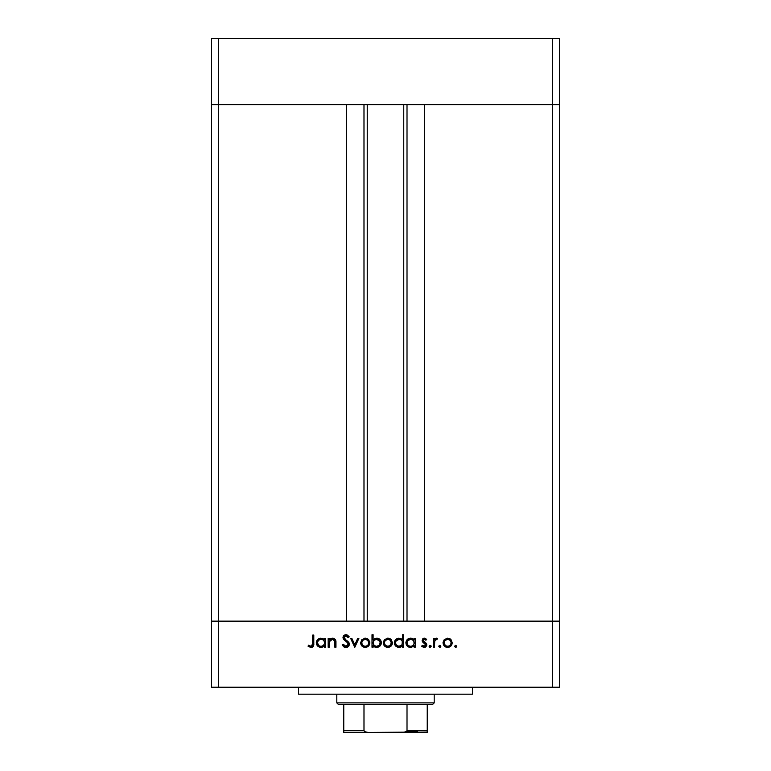 <?xml version="1.0" encoding="UTF-8"?>
<svg xmlns="http://www.w3.org/2000/svg" width="771" height="771" viewBox="0 0 771 771"><rect width="100%" height="100%" fill="white"/><g stroke="black" fill="none" stroke-linecap="round" stroke-linejoin="round"><path stroke-width="1.16" d="M367.237 104.634L367.237 621.147L367.237 104.634M218.55 621.147L218.55 104.634L346.372 104.634L346.372 621.147L218.55 621.147L346.372 621.147L346.372 104.634L218.55 104.634L218.55 621.147L211.591 621.147L218.55 621.147L218.55 687.231L552.45 687.231L552.45 621.147L559.409 621.147L559.409 104.634L559.409 687.231L211.591 687.231L211.591 104.634L559.409 104.634L552.45 104.634L552.45 621.147L424.628 621.147L559.409 621.147L211.591 621.147L211.591 687.231L218.55 687.231L218.55 621.147L211.591 621.147L211.591 104.634L552.45 104.634L552.45 621.147L218.55 621.147M424.628 104.634L559.409 104.634L559.409 38.55L559.409 104.634L552.45 104.634L552.45 38.55L559.409 38.55L552.45 38.55L552.45 104.634L424.628 104.634L424.628 621.147L424.628 104.634M407.011 621.147L407.011 104.634L407.011 621.147M363.989 104.634L363.989 621.147L363.989 104.634M211.591 104.634L218.55 104.634L218.55 38.55L552.45 38.55L218.55 38.55L218.55 104.634L211.591 104.634L211.591 38.55L218.55 38.55L211.591 38.55L211.591 104.634M298.541 687.231L298.541 694.189L472.459 694.189L472.459 687.231L472.459 694.189L298.541 694.189L298.541 687.231M329.246 647.235L328.157 647.235L329.246 647.235L328.157 647.235L328.157 638.34L329.246 638.34L329.246 639.94L330.72 638.639L333.535 638.292L335.346 639.593L335.915 641.549L335.954 647.235L334.865 647.235L334.46 640.287L332.446 639.275L330.345 640.113L329.352 641.925L329.246 647.235L329.419 641.626L332.446 639.275L334.739 641.029L334.865 647.235L335.954 647.235L335.954 642.686C336.185 640.084 335.077 638.581 332.629 638.186L329.246 639.94L329.246 638.34L328.157 638.34L328.157 647.235L328.157 638.34L329.246 638.34M346.237 647.534L345.9 647.544C347.972 647.389 349.128 646.291 349.379 644.248L348.319 646.609L346.237 647.534L343.664 646.782L342.199 644.884L343.23 644.267L345.9 646.3L347.538 645.751L348.232 644.672L347.702 642.85L343.162 638.571L343.49 635.969L345.408 634.793L347.432 635.092L349.224 636.807L348.232 637.559L345.533 636.017L344.078 637.54L344.714 638.947L348.425 641.964L349.379 644.248L344.078 637.54L345.861 635.998L348.232 637.559L349.224 636.807L345.977 634.745L342.979 637.588L343.664 639.438L347.856 643.043L348.29 644.238L345.9 646.3L343.23 644.267L342.199 644.884L345.9 647.544L342.199 644.884L343.23 644.267L343.721 645.019M357.715 638.34L358.9 638.34L354.843 647.235L350.632 638.34L351.807 638.34L354.766 644.816L357.715 638.34L358.9 638.34L354.843 647.235L358.9 638.34L357.715 638.34L354.766 644.816L351.807 638.34L350.632 638.34L354.689 647.235L350.632 638.34L351.807 638.34M360.616 642.812L361.84 639.651L365.223 638.186L368.605 639.651L369.829 642.812L368.49 646.069L365.223 647.389L361.956 646.079L360.616 642.812C360.876 645.635 362.418 647.158 365.223 647.389C368.037 647.158 369.569 645.626 369.829 642.812L368.605 639.651L365.223 638.186L361.84 639.651L360.616 642.812M383.245 642.812L384.469 639.651L387.861 638.186L391.234 639.651L392.458 642.812L391.119 646.069L387.861 647.389L384.594 646.079L383.245 642.812C383.505 645.635 385.047 647.158 387.861 647.389C390.666 647.158 392.198 645.626 392.458 642.812L391.234 639.651L387.861 638.186L384.469 639.651L383.264 642.378M413.825 639.573L414.152 638.34L415.241 638.34L415.241 647.235L414.152 647.235L414.152 645.693L411.55 647.293L408.736 647.052L406.211 644.546L405.903 642.31L406.674 640.2L408.775 638.513L410.548 638.186L412.581 638.619L414.152 639.988L410.548 638.186C407.724 638.427 406.172 639.959 405.883 642.763C406.144 645.587 407.686 647.129 410.519 647.389L414.152 645.693L414.152 647.235L415.241 647.235L415.241 638.34L414.152 638.34L415.241 638.34L415.241 647.235L414.152 647.235M456.605 646.377L455.391 647.37L454.591 646.175L455.979 645.433L456.586 646.175L456.153 647.216L456.605 646.377L455.584 645.366L454.572 646.377L455.584 645.366L456.528 646.763M443.026 642.812L444.241 639.651L447.633 638.186L451.016 639.651L452.23 642.812L450.89 646.069L447.633 647.389L444.366 646.079L443.026 642.812C443.286 645.635 444.819 647.158 447.633 647.389C450.437 647.158 451.97 645.626 452.23 642.812L451.016 639.651L447.633 638.186L444.241 639.651L443.046 642.378M439.827 647.389L438.882 645.982L440.54 645.655L440.212 647.312L440.839 646.377L439.827 645.366L438.824 646.175M434.439 647.235L433.35 647.235L434.439 647.235L433.35 647.235L433.35 638.34L434.439 638.34L434.439 639.651L435.943 638.301L437.562 638.484L434.738 640.855L434.439 647.235L434.632 641.193L437.562 638.484L436.608 638.186L434.439 639.651L434.439 638.34L433.35 638.34L433.35 647.235L433.35 638.34L434.439 638.34M429.755 647.312L429.428 645.655L431.085 645.982L430.151 647.389L431.162 646.377L430.151 645.366L429.148 646.175M422.113 640.518L423.684 638.272L426.633 639.448L425.891 640.209L424.127 639.294L423.221 640.238L423.501 641.279L426.691 644.103L426.604 645.819L425.419 647.11L423.462 647.312L421.641 646.185L422.363 645.366L424.705 646.204L425.688 645.009L425.332 643.939L422.518 641.886L422.113 640.518L422.518 641.886L425.698 644.864L424.127 646.3L422.363 645.366L421.641 646.185L424.185 647.389L426.797 644.816L426.382 643.448L423.202 640.47L424.358 639.275L425.891 640.209L426.633 639.448L424.358 638.186L422.113 640.518L422.421 641.732M402.597 634.745L402.597 640.055L402.597 634.745L403.696 634.745L403.696 647.235L402.597 647.235L402.597 645.693L400.987 646.975L398.058 647.312L396.39 646.618L394.665 644.546L394.685 640.99L396.419 638.937L400.053 638.292L402.597 640.055L399.002 638.186C396.178 638.427 394.617 639.959 394.328 642.763C394.598 645.587 396.14 647.129 398.964 647.389L402.597 645.693L402.597 647.235L403.696 647.235L403.696 634.745L402.597 634.745L403.696 634.745L403.696 647.235L402.597 647.235M373.106 647.235L373.106 645.587L373.106 647.235L372.007 647.235L372.007 634.745L373.106 634.745L373.106 639.949L374.706 638.639L377.636 638.263L380.016 639.525L381.192 641.453L381.028 644.575L378.975 646.821L375.66 647.283L373.106 645.587L376.701 647.389C379.525 647.148 381.086 645.616 381.375 642.802C381.105 639.978 379.563 638.436 376.73 638.186L373.106 639.949L373.106 634.745L372.007 634.745L372.007 647.235L373.106 647.235L372.007 647.235L372.007 634.745L373.106 634.745M324.562 638.34L324.562 639.988L324.562 638.34L325.661 638.34L325.661 647.235L324.562 647.235L324.562 645.693L322.953 646.975L320.476 647.37L317.652 646.04L316.312 642.31L317.681 639.506L320.061 638.263L322.509 638.427L324.562 639.988L320.967 638.186C318.144 638.427 316.582 639.959 316.293 642.763C316.553 645.587 318.105 647.129 320.929 647.389L324.562 645.693L324.562 647.235L325.661 647.235L325.661 638.34L324.562 638.34L325.661 638.34L325.661 647.235L324.562 647.235M308.024 646.146L308.66 645.202L311.021 646.3L312.313 645.616L312.708 635.063L313.797 635.063L313.402 646.175L310.954 647.544L308.024 646.146L308.66 645.202L311.021 646.3L308.66 645.202L308.024 646.146L310.954 647.544C313.18 647.139 314.125 645.722 313.797 643.284L313.797 635.063L312.708 635.063L312.708 643.159L311.484 646.223M552.45 687.231L559.409 687.231L559.409 621.147L552.45 621.147L552.45 687.231M454.572 646.377L455.584 647.389L454.572 646.377M449.483 638.542L450.303 639.005M451.469 645.366L450.9 646.059M446.746 647.322L445.85 647.071M444.356 646.069L443.383 644.614M450.081 640.296L447.633 639.275L444.925 640.556L444.183 642.127L445.137 645.308L446.939 646.243L448.992 646.04M447.97 639.294L447.633 639.275C449.772 639.487 450.939 640.672 451.141 642.821L450.996 641.79M449.503 639.824L450.736 641.154M451.074 642.089L449.821 640.055M448.973 646.05L450.553 644.768L451.141 642.821C450.939 644.961 449.772 646.117 447.633 646.3C445.484 646.117 444.318 644.961 444.115 642.821C444.318 640.672 445.484 639.487 447.633 639.275L445.146 640.325M438.815 646.377L439.827 645.366L440.839 646.377L439.827 645.366L438.815 646.377M436.261 638.215L434.979 638.947M436.434 638.195L437.562 638.484L436.964 639.429L436.232 639.294M436.608 638.186L437.562 638.484M436.964 639.429L436.405 639.275M435.74 639.467L434.863 640.528M434.738 640.855L434.593 641.376M434.632 641.193L434.468 642.715M429.129 646.377L430.151 647.389L429.129 646.377L430.151 645.366L431.162 646.377M430.864 645.655L431.143 646.156M424.522 638.195L425.023 638.292M425.447 638.475L426.633 639.448L425.573 639.863M425.891 640.209L424.127 639.294M424.59 639.294L423.202 640.47L423.636 641.424M423.289 640.017L423.501 641.279L424.773 642.195L423.202 640.47M426.469 643.602L426.777 645.076M426.749 645.327L425.64 646.975M424.185 647.389L423.443 647.303M421.641 646.185L422.547 645.549M423.144 646.021L423.626 646.223M423.877 646.281L424.667 646.214M425.669 645.154L425.255 643.872M425.698 644.864L424.05 643.101M423.472 638.349L422.73 638.86M410.779 647.38L410.066 647.37M409.594 647.303L407.946 646.628M407.233 646.031L406.211 644.537L407.233 646.04M410.548 638.186L411.088 638.205M411.627 638.292L412.109 638.427M412.581 638.619L413.449 639.207M414.152 638.34L414.152 639.988M411.329 639.342L413.111 640.277L410.567 639.275C412.755 639.448 413.95 640.624 414.152 642.802C413.95 644.97 412.745 646.137 410.558 646.3L411.936 646.04M408.582 645.712L410.558 646.3C408.399 646.098 407.204 644.922 406.972 642.773L407.098 643.689M408.042 640.277L406.972 642.773L408.042 645.279L406.972 642.773C407.204 640.624 408.399 639.458 410.567 639.275L407.599 640.797M413.111 640.277L413.892 641.433L413.111 640.277M413.121 645.298L414.094 643.506L413.892 641.433M407.348 644.305L407.657 644.826M400.987 646.975L399.995 647.293M399.224 647.38L398.511 647.37M398.048 647.303L396.4 646.628M395.687 646.04L394.675 644.556L395.687 646.04M394.328 642.763L394.415 643.669M400.004 638.282L401.469 638.928M401.556 640.277L402.346 641.433L401.016 639.843L399.012 639.275C401.209 639.448 402.404 640.624 402.597 642.802L402.597 642.802C402.395 644.97 401.199 646.137 399.002 646.3L402.009 644.787L402.337 641.414M396.487 645.279L399.002 646.3C396.853 646.098 395.658 644.922 395.417 642.773L396.487 645.279L395.552 643.689M395.417 642.773L395.706 641.414L395.417 642.773C395.658 640.624 396.853 639.458 399.012 639.275L395.706 641.414M396.487 640.277L398.328 639.332L396.043 640.807M401.016 639.843L399.773 639.342M401.566 645.298L402.009 644.787M395.793 644.305L396.111 644.826M387.379 638.205L388.333 638.205M389.702 638.542L390.521 639.005M391.687 645.366L391.128 646.059M386.965 647.322L386.078 647.071M384.584 646.069L383.592 644.575M385.134 640.576L384.344 642.821L385.355 645.308L387.852 646.3L390.213 645.433M388.199 639.294L387.852 639.275C389.991 639.487 391.167 640.672 391.36 642.821L389.731 639.824L387.852 639.275L385.143 640.556M391.292 642.089L390.338 640.325M389.808 645.732L391.36 642.821C391.167 644.961 389.991 646.117 387.852 646.3C385.712 646.117 384.536 644.961 384.344 642.821C384.536 640.672 385.712 639.487 387.852 639.275L385.365 640.325M377.645 638.263L379.168 638.851M380.016 639.525L381.038 641.029M381.028 644.575L376.701 647.389M375.641 647.283L374.889 647.042M374.667 646.946L375.149 647.148M378.947 646.84L379.987 646.059M375.978 646.233L376.691 646.3C374.494 646.127 373.299 644.951 373.106 642.773L373.106 642.773C373.309 640.605 374.513 639.438 376.701 639.275L374.147 640.267M379.997 641.453L376.701 639.275C378.86 639.477 380.055 640.653 380.286 642.802L379.66 640.836L377.732 639.429M380.18 643.631L380.286 642.802C380.045 644.951 378.85 646.117 376.691 646.3L379.216 645.298L378.06 646.04M373.174 643.506L374.147 645.298L375.92 646.223M373.694 644.758L374.147 645.288M374.157 640.258L373.116 642.416L373.357 644.142M378.6 645.77L379.66 644.778M379.216 645.298L380.209 642.108M364.75 638.205L365.705 638.205M367.092 638.552L367.892 639.005M368.268 639.313L368.885 639.978M369.81 642.378L369.81 643.265M369.058 645.375L368.48 646.069M364.336 647.322L361.387 645.375M369.752 641.944L369.521 641.115M361.724 642.474L362.293 644.768L363.873 646.05L365.907 646.243L367.584 645.433M367.68 640.296L365.223 639.275L362.736 640.325L361.715 642.821C361.907 640.672 363.074 639.487 365.223 639.275C367.362 639.487 368.538 640.672 368.731 642.821L368.596 641.79M365.57 639.294L362.736 640.325M367.092 639.824L368.326 641.154M368.663 642.089L367.41 640.055M368.461 644.18L368.731 642.821C368.538 644.961 367.362 646.117 365.223 646.3C363.083 646.117 361.907 644.961 361.715 642.821L361.772 643.506M367.179 645.732L367.719 645.298M344.473 645.79L346.343 646.262M348.27 644.45L347.625 642.763M348.28 644.074L348.029 643.313M343.037 637.019L343.799 635.593M343.866 635.535L344.839 634.947M344.878 634.938L345.369 634.803M345.408 634.793L345.977 634.745M346.478 634.784L346.969 634.899M347.432 635.092L348.01 635.458M349.224 636.807L348.232 637.559M346.227 636.027L345.533 636.017M344.088 637.376L344.878 639.111L347.017 640.701M348.752 642.388L349.08 642.956M349.109 643.024L349.311 643.621L349.109 643.024M349.379 644.248L349.311 644.913M347.21 647.312L347.731 647.062M343.664 646.782L344.714 647.351M348.319 646.609L348.82 646.04M343.49 635.969L343.201 636.47M345.129 640.72L345.659 641.096M330.711 638.639L332.137 638.205M335.79 640.711L335.954 647.235L334.865 647.235M334.865 642.542L334.498 640.364M334.768 641.164L334.845 642.031M332.446 639.275L331.944 639.313M331.665 639.371L329.352 641.925M329.275 642.821L329.246 644.016M335.346 639.593L334.749 638.918M323.396 646.734L321.44 647.37M321.189 647.38L320.476 647.37M320.013 647.303L318.365 646.628M317.652 646.04L316.63 644.537L317.652 646.04M317.642 639.554L318.375 638.947M322.037 638.292L322.519 638.427M322.991 638.619L323.868 639.207M316.64 640.99L316.38 641.857M323.521 640.277L324.312 641.433L322.982 639.843L320.977 639.275C323.174 639.448 324.369 640.624 324.562 642.802L324.562 642.802C324.36 644.97 323.165 646.137 320.967 646.3L322.355 646.04M320.283 646.233L320.967 646.3C318.818 646.098 317.623 644.922 317.382 642.773L318.992 645.712L317.517 643.689M323.531 645.298L324.504 643.506L324.302 641.414M322.982 639.843L321.738 639.342M317.758 644.305L318.076 644.826M318.992 645.712L320.62 646.281M317.382 642.773C317.613 640.624 318.818 639.458 320.977 639.275L318.452 640.277L317.382 642.773L317.671 641.414M312.708 635.063L313.797 635.063L313.787 644.016M313.633 645.481L313.739 644.758M313.392 646.185L312.38 647.216M310.752 647.534L310.135 647.438M309.576 645.799L310.221 646.117M310.221 646.127L311.021 646.3M312.534 645.173L312.631 644.681M312.64 644.595L312.698 643.689M312.698 643.66L312.708 643.159M446.939 646.243L448.317 646.243M450.119 645.308L450.553 644.768M450.881 644.161L451.074 642.127M448.982 639.544L448.317 639.342M444.703 640.855L444.183 642.127M444.135 642.474L444.183 643.506M410.558 646.3L411.251 646.233M412.552 645.732L413.564 644.787M414.094 643.506L414.133 642.455M411.261 639.332L409.873 639.332M409.199 639.525L408.582 639.843M407.04 642.079L406.972 642.773M399.002 646.3L399.706 646.233M402.539 643.506L402.597 642.802M399.715 639.332L398.328 639.332M387.167 646.243L388.536 646.243M391.099 644.161L391.302 642.127M389.201 639.544L388.545 639.342M384.922 640.855L384.401 642.127M384.353 642.474L384.401 643.506M376.701 639.275L375.785 639.39M373.694 640.788L373.106 642.773M375.988 646.243L377.385 646.233M364.538 646.243L365.907 646.243M367.719 645.308L368.471 644.161M368.673 643.506L368.673 642.127M366.572 639.544L365.907 639.342M362.293 640.855L361.772 642.127M320.967 646.3L321.661 646.233M322.336 646.04L323.974 644.787M324.504 643.506L324.562 642.802M321.68 639.332L320.283 639.332M319.618 639.525L319.001 639.843M318.452 640.277L318.009 640.807M427.24 732.161L402.896 732.45L427.24 732.45L427.24 730.715L407.011 730.715L407.011 704.627L432.454 704.627L434.198 702.882L336.802 702.882L338.546 704.627L407.011 704.627L338.546 704.627L336.802 702.882L434.198 702.882L434.198 694.189L434.198 702.882L432.454 704.627L407.011 704.627L407.011 730.715L405.267 732.161L368.104 732.45L364.635 731.679L363.989 730.715L363.989 704.627L363.989 730.715L343.76 730.715L343.76 732.45L368.104 732.45L343.76 732.45L343.76 731.274L343.76 732.161M336.802 694.189L336.802 702.882L336.802 694.189M427.24 731.274L427.24 704.627L427.24 730.715L407.011 730.715M343.76 730.715L343.76 704.627L343.76 730.715L363.989 730.715L365.743 732.161L368.104 732.45L405.18 732.18M406.693 731.409L417.67 731.409L406.693 731.409M406.809 731.274L403.493 732.431L406.809 731.274M403.763 621.147L403.763 104.634"/></g></svg>
